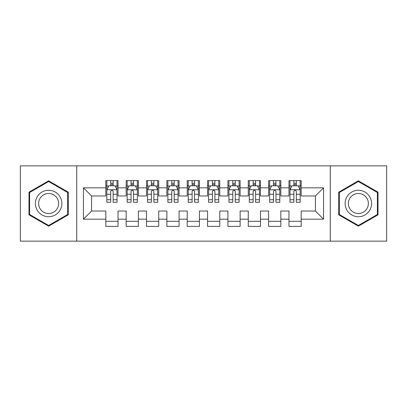 <?xml version="1.0" encoding="UTF-8"?>
<svg xmlns="http://www.w3.org/2000/svg" width="407" height="407" viewBox="0 0 407 407"><rect width="100%" height="100%" fill="white"/><g stroke="black" fill="none" stroke-linecap="round" stroke-linejoin="round"><path stroke-width="0.61" d="M330.281 241.148L386.65 241.148L386.65 165.853L330.281 165.853L330.281 241.148L76.72 241.148L76.72 165.853L20.35 165.853L20.35 241.148L76.72 241.148M330.281 165.853L76.72 165.853M83.435 219.17L83.435 187.831L105.82 187.831L105.82 195.971L91.575 195.971L91.575 211.03L83.435 219.17L105.82 219.17L105.82 226.394L118.03 226.394L118.03 219.17L126.17 219.17L126.17 226.394L138.38 226.394L138.38 219.17L146.52 219.17L146.52 226.394L158.73 226.394L158.73 219.17L166.87 219.17L166.87 226.394L179.08 226.394L179.08 219.17L187.22 219.17L187.22 226.394L199.43 226.394L199.43 219.17L207.57 219.17L207.57 226.394L219.78 226.394L219.78 219.17L227.92 219.17L227.92 226.394L240.13 226.394L240.13 219.17L248.27 219.17L248.27 226.394L260.48 226.394L260.48 219.17L268.62 219.17L268.62 226.394L280.83 226.394L280.83 219.17L288.97 219.17L288.97 226.394L301.18 226.394L301.18 211.03L315.425 211.03L315.425 195.971L301.18 195.971L301.18 187.831L323.565 187.831L323.565 219.17L301.18 219.17M301.18 187.831L301.18 180.606L288.97 180.606L288.97 187.831L280.83 187.831L280.83 180.606L268.62 180.606L268.62 187.831L260.48 187.831L260.48 180.606L248.27 180.606L248.27 187.831L240.13 187.831L240.13 180.606L227.92 180.606L227.92 187.831L219.78 187.831L219.78 180.606L207.57 180.606L207.57 187.831L199.43 187.831L199.43 180.606L187.22 180.606L187.22 187.831L179.08 187.831L179.08 180.606L166.87 180.606L166.87 187.831L158.73 187.831L158.73 180.606L146.52 180.606L146.52 187.831L138.38 187.831L138.38 180.606L126.17 180.606L126.17 187.831L118.03 187.831L118.03 180.606L105.82 180.606L105.82 187.831M280.83 219.17L280.83 211.03L288.97 211.03L288.97 219.17M323.565 187.831L315.425 195.971M260.48 219.17L260.48 211.03L268.62 211.03L268.62 219.17M288.97 187.831L288.97 195.971L280.83 195.971L280.83 187.831M240.13 219.17L240.13 211.03L248.27 211.03L248.27 219.17M268.62 187.831L268.62 195.971L260.48 195.971L260.48 187.831M219.78 219.17L219.78 211.03L227.92 211.03L227.92 219.17M248.27 187.831L248.27 195.971L240.13 195.971L240.13 187.831M199.43 219.17L199.43 211.03L207.57 211.03L207.57 219.17M227.92 187.831L227.92 195.971L219.78 195.971L219.78 187.831M179.08 219.17L179.08 211.03L187.22 211.03L187.22 219.17M207.57 187.831L207.57 195.971L199.43 195.971L199.43 187.831M158.73 219.17L158.73 211.03L166.87 211.03L166.87 219.17M187.22 187.831L187.22 195.971L179.08 195.971L179.08 187.831M138.38 219.17L138.38 211.03L146.52 211.03L146.52 219.17M166.87 187.831L166.87 195.971L158.73 195.971L158.73 187.831M118.03 219.17L118.03 211.03L126.17 211.03L126.17 219.17M146.52 187.831L146.52 195.971L138.38 195.971L138.38 187.831M91.575 211.03L105.82 211.03L105.82 219.17M126.17 187.831L126.17 195.971L118.03 195.971L118.03 187.831M288.97 185.694L289.988 185.694M300.163 185.694L301.18 185.694M268.62 185.694L269.638 185.694M279.812 185.694L280.83 185.694M248.27 185.694L249.288 185.694M259.463 185.694L260.48 185.694M227.92 185.694L228.938 185.694M239.113 185.694L240.13 185.694M207.57 185.694L208.588 185.694M218.763 185.694L219.78 185.694M187.22 185.694L188.238 185.694M198.413 185.694L199.43 185.694M166.87 185.694L167.888 185.694M178.062 185.694L179.08 185.694M146.52 185.694L147.538 185.694M157.713 185.694L158.73 185.694M126.17 185.694L127.188 185.694M137.363 185.694L138.38 185.694M105.82 185.694L106.838 185.694M117.013 185.694L118.03 185.694M105.82 221.306L118.03 221.306M126.17 221.306L138.38 221.306M146.52 221.306L158.73 221.306M166.87 221.306L179.08 221.306M187.22 221.306L199.43 221.306M207.57 221.306L219.78 221.306M227.92 221.306L240.13 221.306M248.27 221.306L260.48 221.306M268.62 221.306L280.83 221.306M288.97 221.306L301.18 221.306M83.435 187.831L91.575 195.971M315.425 211.03L323.565 219.17M68.274 192.16L48.636 180.825L28.999 192.16L28.999 214.84L48.636 226.175L68.274 214.84L68.274 192.16M338.726 192.16L338.726 214.84L358.363 226.175L378.001 214.84L378.001 192.16L358.363 180.825L338.726 192.16M113.146 183.252L110.704 183.252M117.013 199.73L113.146 199.73L113.146 202.279L117.013 202.279L117.013 189.865L114.978 185.796L108.873 185.796L106.838 189.865L106.838 202.279L110.704 202.279L110.704 199.73L106.838 199.73M106.838 189.865L106.838 180.606M117.013 189.865L117.013 180.606M110.704 185.796L110.704 180.606M113.146 180.606L113.146 185.796M113.146 199.73L113.146 191.392C112.332 189.825 111.518 189.825 110.704 191.392L110.704 199.73M113.146 185.694L110.704 185.694M133.496 183.252L131.054 183.252M137.363 199.73L133.496 199.73L133.496 202.279L137.363 202.279L137.363 189.865L135.328 185.796L129.222 185.796L127.188 189.865L127.188 202.279L131.054 202.279L131.054 199.73L127.188 199.73M127.188 189.865L127.188 180.606M137.363 189.865L137.363 180.606M131.054 185.796L131.054 180.606M133.496 180.606L133.496 185.796M133.496 199.73L133.496 191.392C132.682 189.825 131.868 189.825 131.054 191.392L131.054 199.73M133.496 185.694L131.054 185.694M153.846 183.252L151.404 183.252M157.713 199.73L153.846 199.73L153.846 202.279L157.713 202.279L157.713 189.865L155.678 185.796L149.573 185.796L147.538 189.865L147.538 202.279L151.404 202.279L151.404 199.73L147.538 199.73M147.538 189.865L147.538 180.606M157.713 189.865L157.713 180.606M151.404 185.796L151.404 180.606M153.846 180.606L153.846 185.796M153.846 199.73L153.846 191.392C153.032 189.825 152.218 189.825 151.404 191.392L151.404 199.73M153.846 185.694L151.404 185.694M60.094 196.886A13.228 13.228 0 0 0 42.023 192.043A13.228 13.228 0 0 0 37.179 210.114A13.228 13.228 0 0 0 55.25 214.957A13.228 13.228 0 0 0 60.094 196.886M57.311 198.494A10.017 10.017 0 0 0 43.63 194.826A10.017 10.017 0 0 0 39.962 208.506A10.017 10.017 0 0 0 53.643 212.174A10.017 10.017 0 0 0 57.311 198.494M48.636 225.473L29.609 214.484L29.609 192.516L48.636 181.527L67.664 192.516L67.664 214.484L48.636 225.473M369.821 196.886A13.228 13.228 0 0 0 351.75 192.043A13.228 13.228 0 0 0 346.906 210.114A13.228 13.228 0 0 0 364.977 214.957A13.228 13.228 0 0 0 369.821 196.886M367.038 198.494A10.017 10.017 0 0 0 353.357 194.826A10.017 10.017 0 0 0 349.689 208.506A10.017 10.017 0 0 0 363.37 212.174A10.017 10.017 0 0 0 367.038 198.494M358.363 225.473L339.336 214.484L339.336 192.516L358.363 181.527L377.391 192.516L377.391 214.484L358.363 225.473M174.196 183.252L171.754 183.252M178.062 199.73L174.196 199.73L174.196 202.279L178.062 202.279L178.062 189.865L176.028 185.796L169.923 185.796L167.888 189.865L167.888 202.279L171.754 202.279L171.754 199.73L167.888 199.73M167.888 189.865L167.888 180.606M178.062 189.865L178.062 180.606M171.754 185.796L171.754 180.606M174.196 180.606L174.196 185.796M174.196 199.73L174.196 191.392C173.382 189.825 172.568 189.825 171.754 191.392L171.754 199.73M174.196 185.694L171.754 185.694M194.546 183.252L192.104 183.252M198.413 199.73L194.546 199.73L194.546 202.279L198.413 202.279L198.413 189.865L196.378 185.796L190.273 185.796L188.238 189.865L188.238 202.279L192.104 202.279L192.104 199.73L188.238 199.73M188.238 189.865L188.238 180.606M198.413 189.865L198.413 180.606M192.104 185.796L192.104 180.606M194.546 180.606L194.546 185.796M194.546 199.73L194.546 191.392C193.732 189.825 192.918 189.825 192.104 191.392L192.104 199.73M194.546 185.694L192.104 185.694M214.896 183.252L212.454 183.252M218.763 199.73L214.896 199.73L214.896 202.279L218.763 202.279L218.763 189.865L216.728 185.796L210.623 185.796L208.588 189.865L208.588 202.279L212.454 202.279L212.454 199.73L208.588 199.73M208.588 189.865L208.588 180.606M218.763 189.865L218.763 180.606M212.454 185.796L212.454 180.606M214.896 180.606L214.896 185.796M214.896 199.73L214.896 191.392C214.082 189.825 213.268 189.825 212.454 191.392L212.454 199.73M214.896 185.694L212.454 185.694M235.246 183.252L232.804 183.252M239.113 199.73L235.246 199.73L235.246 202.279L239.113 202.279L239.113 189.865L237.078 185.796L230.973 185.796L228.938 189.865L228.938 202.279L232.804 202.279L232.804 199.73L228.938 199.73M228.938 189.865L228.938 180.606M239.113 189.865L239.113 180.606M232.804 185.796L232.804 180.606M235.246 180.606L235.246 185.796M235.246 199.73L235.246 191.392C234.432 189.825 233.618 189.825 232.804 191.392L232.804 199.73M235.246 185.694L232.804 185.694M255.596 183.252L253.154 183.252M259.463 199.73L255.596 199.73L255.596 202.279L259.463 202.279L259.463 189.865L257.428 185.796L251.323 185.796L249.288 189.865L249.288 202.279L253.154 202.279L253.154 199.73L249.288 199.73M249.288 189.865L249.288 180.606M259.463 189.865L259.463 180.606M253.154 185.796L253.154 180.606M255.596 180.606L255.596 185.796M255.596 199.73L255.596 191.392C254.782 189.825 253.968 189.825 253.154 191.392L253.154 199.73M255.596 185.694L253.154 185.694M275.946 183.252L273.504 183.252M279.812 199.73L275.946 199.73L275.946 202.279L279.812 202.279L279.812 189.865L277.778 185.796L271.673 185.796L269.638 189.865L269.638 202.279L273.504 202.279L273.504 199.73L269.638 199.73M269.638 189.865L269.638 180.606M279.812 189.865L279.812 180.606M273.504 185.796L273.504 180.606M275.946 180.606L275.946 185.796M275.946 199.73L275.946 191.392C275.132 189.825 274.318 189.825 273.504 191.392L273.504 199.73M275.946 185.694L273.504 185.694M296.296 183.252L293.854 183.252M300.163 199.73L296.296 199.73L296.296 202.279L300.163 202.279L300.163 189.865L298.127 185.796L292.023 185.796L289.988 189.865L289.988 202.279L293.854 202.279L293.854 199.73L289.988 199.73M289.988 189.865L289.988 180.606M300.163 189.865L300.163 180.606M293.854 185.796L293.854 180.606M296.296 180.606L296.296 185.796M296.296 199.73L296.296 191.392C295.482 189.825 294.668 189.825 293.854 191.392L293.854 199.73M296.296 185.694L293.854 185.694M116.962 189.764L106.888 189.764M106.838 186.04L108.75 186.04M115.1 186.04L117.013 186.04M110.704 194.271L106.838 194.271M117.013 194.271L113.146 194.271M113.146 184.549L110.704 184.549M137.312 189.764L127.238 189.764M127.188 186.04L129.1 186.04M135.45 186.04L137.363 186.04M131.054 194.271L127.188 194.271M137.363 194.271L133.496 194.271M133.496 184.549L131.054 184.549M157.662 189.764L147.588 189.764M147.538 186.04L149.45 186.04M155.8 186.04L157.713 186.04M151.404 194.271L147.538 194.271M157.713 194.271L153.846 194.271M153.846 184.549L151.404 184.549M178.012 189.764L167.938 189.764M167.888 186.04L169.8 186.04M176.15 186.04L178.062 186.04M171.754 194.271L167.888 194.271M178.062 194.271L174.196 194.271M174.196 184.549L171.754 184.549M198.362 189.764L188.288 189.764M188.238 186.04L190.15 186.04M196.5 186.04L198.413 186.04M192.104 194.271L188.238 194.271M198.413 194.271L194.546 194.271M194.546 184.549L192.104 184.549M218.712 189.764L208.638 189.764M208.588 186.04L210.5 186.04M216.85 186.04L218.763 186.04M212.454 194.271L208.588 194.271M218.763 194.271L214.896 194.271M214.896 184.549L212.454 184.549M239.062 189.764L228.988 189.764M228.938 186.04L230.85 186.04M237.2 186.04L239.113 186.04M232.804 194.271L228.938 194.271M239.113 194.271L235.246 194.271M235.246 184.549L232.804 184.549M259.412 189.764L249.338 189.764M249.288 186.04L251.2 186.04M257.55 186.04L259.463 186.04M253.154 194.271L249.288 194.271M259.463 194.271L255.596 194.271M255.596 184.549L253.154 184.549M279.762 189.764L269.688 189.764M269.638 186.04L271.55 186.04M277.9 186.04L279.812 186.04M273.504 194.271L269.638 194.271M279.812 194.271L275.946 194.271M275.946 184.549L273.504 184.549M300.112 189.764L290.038 189.764M289.988 186.04L291.9 186.04M298.25 186.04L300.163 186.04M293.854 194.271L289.988 194.271M300.163 194.271L296.296 194.271M296.296 184.549L293.854 184.549"/></g></svg>
